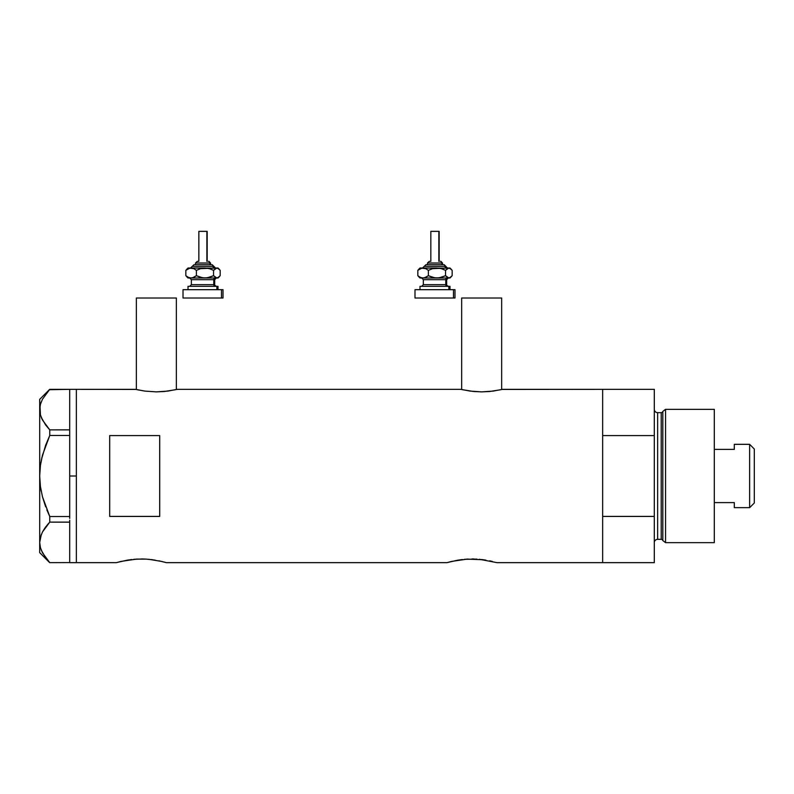 <?xml version="1.0" encoding="UTF-8"?>
<svg xmlns="http://www.w3.org/2000/svg" width="794" height="794" viewBox="0 0 794 794"><rect width="100%" height="100%" fill="white"/><g stroke="black" fill="none" stroke-linecap="round" stroke-linejoin="round"><path stroke-width="1.19" d="M176.357 389.526L176.357 298.008L136.36 298.008L136.36 389.526L136.36 298.008L176.357 298.008L176.357 389.526M501.659 389.526L501.659 298.008L461.661 298.008L461.661 389.526L461.661 298.008L501.659 298.008L501.659 389.526M479.397 559.294L496.994 562.648L602.646 562.648L602.646 389.338L502.493 389.338L493.243 391.085L481.65 391.879L470.078 391.085L460.828 389.338L177.191 389.338L167.941 391.085L156.349 391.879L144.766 391.085L135.526 389.338L76.363 389.338L76.363 562.648L116.361 562.648L126.871 560.227M121.095 561.408L136.459 559.115L146.255 559.115L155.247 560.127M133.868 559.304L143.317 558.986M137.293 559.065L136.449 559.115M148.756 559.294L162.095 561.517M152.736 559.74L150.949 559.522M159.028 560.832L166.353 562.648L446.992 562.648L457.503 560.227M451.736 561.408L467.09 559.115L483.377 559.74M464.5 559.304L476.886 559.115M467.924 559.065L467.08 559.115M473.949 558.986L471.993 558.966M109.691 516.408L109.691 435.578L159.693 435.578L159.693 516.408L109.691 516.408L109.691 435.578L159.693 435.578L159.693 516.408L109.691 516.408M502.086 389.427L602.646 389.338L602.646 435.578L654.306 435.578L654.306 389.338L654.306 516.408L602.646 516.408L602.646 562.648L496.994 562.648M460.828 389.338L177.191 389.338M175.593 389.705L164.338 391.502L156.349 391.879L144.766 391.085L137.124 389.705M116.361 562.648L120.589 561.527L116.361 562.648L76.363 562.648L76.363 389.338L135.933 389.427M162.125 561.527L161.609 561.398M164.437 562.122L165.867 562.509L164.427 562.112M446.992 562.648L451.22 561.527L446.992 562.648L166.353 562.648M485.898 560.127L481.591 559.522M489.66 560.832L492.24 561.398M602.646 562.648L602.646 389.338L602.646 435.578L654.306 435.578L654.306 562.648L602.646 562.648L654.306 562.648L654.306 516.408L602.646 516.408L602.646 562.648M458.088 560.127L462.406 559.522M141.372 558.966L146.255 559.115M127.447 560.127L131.764 559.522M500.895 389.705L489.64 391.502L481.65 391.879L473.671 391.492L462.426 389.705M69.693 475.993L76.363 475.993L76.363 389.338L76.363 475.993L69.693 475.993L69.693 516.517L69.693 433.574L69.693 475.993M46.856 509.887L49.754 516.517L42.459 496.746L40.415 486.484L39.7 475.993L40.415 465.502L39.7 475.993L40.425 465.453L42.469 455.19L49.754 435.469L45.665 445.176L49.754 435.469L49.754 429.872L69.693 429.872L69.693 433.574L69.693 429.812L49.754 429.872L42.499 420.046L40.434 414.905L39.7 409.605L40.405 404.384L42.449 399.243L49.754 389.338L69.693 389.338L69.693 429.812L69.693 389.338L49.407 389.715M69.693 518.413L69.693 516.517L49.754 516.517L42.459 496.746L40.415 486.484L39.7 475.993L39.7 542.381L40.425 547.642L39.7 542.381L40.405 537.161L42.449 532.02L45.655 526.978L42.499 531.93L40.415 537.121L42.449 532.02L49.754 522.115L45.675 526.958L49.754 522.115L69.693 522.115L69.693 520.219L69.693 522.174L49.754 522.115L49.754 516.517L69.693 516.517L69.693 518.413M41.348 550.371L45.675 557.805L49.754 562.648L69.693 562.589L49.754 562.648L42.499 552.832L40.434 547.681L39.7 542.381L41.328 534.441M41.298 417.475L42.479 420.006L40.434 414.905L39.7 409.605L39.7 399.332L40.415 414.865M41.219 491.307L40.425 486.533L42.469 496.796L45.655 506.79L42.469 496.796M40.405 547.602L39.7 542.381L39.7 552.654L39.7 409.605L39.7 475.993L40.425 465.453L41.933 457.344M41.328 417.555L45.675 425.028L49.754 429.872L49.754 435.469L69.693 435.469L49.754 435.469L45.665 445.176L41.457 459.498M42.499 552.832L40.434 547.681M44.911 528.01L42.479 531.97M48.404 523.613L45.675 526.958M45.675 394.181L49.754 389.338L42.449 399.243L40.405 404.384L39.7 409.605L40.425 414.865M69.693 522.174L69.693 562.589L69.693 522.174M76.363 562.648L76.363 475.993L76.363 562.648L69.693 562.648M49.754 522.115L49.754 516.517M665.551 409.337L662.821 411.431L662.821 540.555L665.551 542.649L665.551 409.337L665.551 542.649L714.302 542.649L714.302 409.337L665.551 409.337L714.302 409.337L714.302 542.649L665.551 542.649L662.821 540.555A1.667 1.667 0 0 0 661.213 539.325A1.667 1.667 0 0 1 662.821 540.555L662.821 411.431A1.667 1.667 0 0 1 661.213 412.662L657.64 412.662A3.335 3.335 0 0 1 654.306 409.337A3.335 3.335 0 0 0 657.64 412.662L657.64 539.325L661.213 539.325L661.213 412.662A1.667 1.667 0 0 0 662.821 411.431L665.551 409.337M654.306 542.649A3.335 3.335 0 0 1 657.64 539.325A3.335 3.335 0 0 0 654.306 542.649M661.213 539.325L657.64 539.325L657.64 412.662L661.213 412.662L661.213 539.325M749.635 507.654L754.3 502.989L754.3 448.997L749.635 444.332L749.635 507.654L749.635 444.332L734.301 444.332L734.301 449.384L714.302 449.384L734.301 449.384L734.301 444.332L749.635 444.332L754.3 448.997L754.3 502.989L749.635 507.654L734.301 507.654L749.635 507.654M734.301 507.336L734.301 502.602L714.302 502.602L734.301 502.602L734.301 507.654M195.582 263.012L209.944 263.012A1.667 1.538 -90 0 0 208.405 261.345L208.743 261.345M194.55 264.68L211.482 264.68A1.667 1.538 90 0 1 213.02 266.347L192.277 266.347L213.02 266.347A1.667 1.538 -90 0 0 214.569 268.015A1.667 1.538 90 0 1 213.02 266.347A1.667 1.538 -90 0 0 211.482 264.68L193.925 264.68M199.165 231.352L207.184 231.352L206.867 261.345L206.867 231.352L198.847 231.352L198.847 261.345M210.519 264.68L210.519 263.012L209.944 263.012L209.944 264.68L209.944 263.012L195.523 263.012L197.299 261.345M191.354 279.677L191.354 284.679L213.794 284.679A1.667 1.538 -90 0 0 215.333 286.346A1.667 1.538 90 0 1 213.794 284.679L213.794 279.677A1.667 1.538 90 0 1 215.333 278.009A1.667 1.538 -90 0 0 213.794 279.677L191.354 279.677L189.687 278.009M189.161 286.346L218.013 286.346L216.871 286.346L216.871 289.681L216.871 286.346L188.307 286.346M223.015 298.008L183.017 298.008L221.486 298.008L221.486 289.681L183.017 289.681L221.486 289.681L221.486 298.008L223.015 298.008L223.015 289.681L221.486 289.681L223.015 289.681M218.013 268.015L219.253 269.245L216.871 268.015L218.013 268.015L216.008 268.183L213.556 270.337L213.556 275.687L213.556 270.337L209.378 268.66L204.971 268.015L209.378 268.66L213.556 270.337L216.871 268.015L200.535 268.67L196.386 270.337L196.386 275.687L196.386 270.337L193.825 268.66L189.726 268.183L185.846 270.337L185.846 275.687L188.406 277.364L191.116 278.009L188.406 277.364L185.846 275.687L185.846 270.337L187.453 268.66L185.846 270.337L188.396 268.67L191.116 268.015L193.825 268.66L196.386 270.337L200.535 268.67L204.971 268.015L188.019 268.015L217.735 268.183L220.186 270.337L220.186 275.687L217.735 277.84L216.008 277.84L213.556 275.687L209.408 277.354L204.971 278.009L200.564 277.364L196.386 275.687L193.835 277.354L191.116 278.009L216.871 278.009L213.556 275.687L207.224 277.84L202.748 277.84L196.386 275.687L192.495 277.84L188.019 278.009L218.013 278.009L219.253 276.769L216.871 278.009L218.013 278.009M191.93 278.009L190.699 278.009M214.688 284.679L214.688 279.677L213.794 279.677L213.794 284.679L216.355 286.346M213.794 279.677L191.453 279.677M191.453 284.679L213.794 284.679M187.453 277.364L185.846 275.687L188.297 277.84M218.578 277.364L220.186 275.687L220.186 270.337L218.578 268.66M190.52 268.015L194.024 264.68M211.482 264.68L212.008 264.68M198.172 261.345L197.627 261.345M208.405 261.345A1.667 1.538 90 0 1 209.944 263.012M427.559 263.012L441.921 263.012A1.667 1.538 -90 0 0 440.382 261.345L440.72 261.345M426.527 264.68L443.459 264.68A1.667 1.538 90 0 1 445.007 266.347L424.254 266.347L445.007 266.347A1.667 1.538 -90 0 0 446.546 268.015A1.667 1.538 90 0 1 445.007 266.347A1.667 1.538 -90 0 0 443.459 264.68L425.902 264.68M431.152 231.352L439.161 231.352L438.844 261.345L438.844 231.352L430.834 231.352L430.834 261.345M442.496 264.68L442.496 263.012L441.921 263.012L441.921 264.68L441.921 263.012L427.5 263.012L429.276 261.345M423.331 279.677L423.331 284.679L445.771 284.679A1.667 1.538 -90 0 0 447.31 286.346A1.667 1.538 90 0 1 445.771 284.679L445.771 279.677A1.667 1.538 90 0 1 447.31 278.009A1.667 1.538 -90 0 0 445.771 279.677L423.331 279.677L421.664 278.009M421.138 286.346L450 286.346L448.848 286.346L448.848 289.681L448.848 286.346L420.284 286.346M454.992 298.008L414.994 298.008L453.473 298.008L453.473 289.681L414.994 289.681L453.473 289.681L453.473 298.008L454.992 298.008L454.992 289.681L453.473 289.681L454.992 289.681M450 268.015L451.23 269.245L448.848 268.015L450 268.015L447.985 268.183L445.533 270.337L445.533 275.687L445.533 270.337L441.355 268.66L436.948 268.015L441.355 268.66L445.533 270.337L448.848 268.015L432.512 268.67L428.363 270.337L428.363 275.687L428.363 270.337L425.802 268.66L421.713 268.183L417.823 270.337L417.823 275.687L420.383 277.364L423.093 278.009L420.383 277.364L417.823 275.687L417.823 270.337L419.431 268.66L417.823 270.337L420.373 268.67L423.093 268.015L425.802 268.66L428.363 270.337L432.512 268.67L436.948 268.015L419.996 268.015L449.722 268.183L452.163 270.337L452.163 275.687L449.712 277.84L447.985 277.84L445.533 275.687L441.385 277.354L436.948 278.009L432.541 277.364L428.363 275.687L425.812 277.354L423.093 278.009L448.848 278.009L445.533 275.687L439.201 277.84L434.725 277.84L428.363 275.687L424.482 277.84L419.996 278.009L450 278.009L451.23 276.769L448.848 278.009L450 278.009M423.907 278.009L422.676 278.009M446.665 284.679L446.665 279.677L445.771 279.677L445.771 284.679L448.332 286.346M445.771 279.677L423.43 279.677M423.43 284.679L445.771 284.679M419.44 277.364L417.823 275.687L420.274 277.84M450.555 277.364L452.163 275.687L452.163 270.337L450.555 268.66M422.497 268.015L426.011 264.68M443.459 264.68L443.985 264.68M430.149 261.345L429.604 261.345M440.382 261.345A1.667 1.538 90 0 1 441.921 263.012M69.693 389.338L76.363 389.338M39.7 552.654L49.694 562.648M39.7 399.332L49.694 389.338M602.646 389.338L654.306 389.338M212.187 264.68L215.521 268.015M195.523 264.68L195.523 263.012M214.688 279.677L216.355 278.009M188.019 289.681L188.019 286.346M183.017 298.008L183.017 289.681M218.013 289.681L218.013 286.346M191.354 284.679L189.687 286.346M188.019 278.009L186.779 276.769M186.779 269.245L188.019 268.015M207.184 261.345L207.184 231.352M210.519 263.012L208.852 261.345M444.164 264.68L447.498 268.015M427.5 264.68L427.5 263.012M446.665 279.677L448.332 278.009M419.996 289.681L419.996 286.346M414.994 298.008L414.994 289.681M450 289.681L450 286.346M423.331 284.679L421.664 286.346M419.996 278.009L418.756 276.769M418.756 269.245L419.996 268.015M439.161 261.345L439.161 231.352M442.496 263.012L440.829 261.345"/></g></svg>
